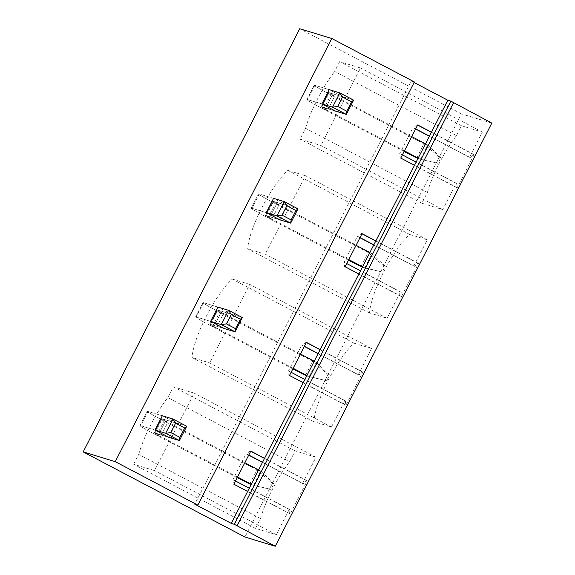 <?xml version="1.0" encoding="UTF-8"?>
<svg xmlns="http://www.w3.org/2000/svg" width="575" height="575" viewBox="0 0 575 575"><rect width="100%" height="100%" fill="white"/><g stroke="black" fill="none" stroke-linecap="round" stroke-linejoin="round"><path stroke-width="0.43" stroke-dasharray="2.88 2.16" d="M414.381 81.973L411.326 81.039L194.788 504.189M411.326 81.039L414.108 82.505M491.812 123.1L461.466 113.872L244.936 537.014M303.284 483.704L302.543 483.482L315.977 457.233L295.14 450.893L289.599 461.718A51.333 12.557 117.8 0 0 260.525 518.535L255.494 528.36L276.338 534.7L289.261 509.45L289.994 509.673L289.534 513.655L290.296 513.885L307.23 480.786L306.468 480.556L303.284 483.704L262.545 462.271M313.928 421.655L192.107 357.542A51.333 12.557 117.8 0 1 232.257 279.076L354.085 343.189A51.333 12.557 117.8 0 0 313.928 421.655L331.459 426.988L344.892 400.739L345.625 400.962L345.165 404.944L345.927 405.174L362.861 372.075L362.099 371.845L358.915 374.993L358.175 374.771L318.112 353.69M354.085 343.189L371.608 348.522L358.175 374.771M369.56 312.944L247.732 248.831A51.333 12.557 117.8 0 1 287.888 170.365L409.716 234.478A51.333 12.557 117.8 0 0 369.56 312.944L387.083 318.277L400.516 292.028L401.257 292.251L400.797 296.233L401.558 296.463L418.492 263.364L417.73 263.134L414.546 266.283L413.806 266.06L373.736 244.972M409.716 234.478L427.239 239.811L413.806 266.06M442.714 209.566L320.886 145.453L300.049 139.114L305.591 128.29L427.419 192.395L421.878 203.227L442.714 209.566L456.147 183.317L456.888 183.54L456.421 187.522L457.19 187.752L474.123 154.653L473.362 154.423L470.17 157.572L469.437 157.349L429.367 136.261M427.419 192.395A51.333 12.557 117.8 0 1 456.493 135.585L461.517 125.753L482.36 132.099L469.437 157.349M461.466 113.872L299.719 28.75M404.088 151.527L321.31 107.963L328.613 93.696L330.956 94.933L323.653 109.192L321.31 107.963A22.137 1.006 27.1 0 1 306.87 99.482A22.137 1.006 27.1 0 0 321.31 107.963L328.613 93.696A22.137 1.006 27.1 0 1 314.173 85.215A22.137 1.006 27.1 0 1 314.884 85.301L329.195 89.657L342.959 96.902L335.663 111.169L321.346 106.813L328.454 92.525L342.959 96.902M348.457 260.238L265.679 216.674L272.981 202.407L275.324 203.643L268.022 217.911L265.679 216.674A22.137 1.006 27.1 0 1 251.239 208.193A22.137 1.006 27.1 0 0 265.679 216.674L272.981 202.407A22.137 1.006 27.1 0 1 258.542 193.926A22.137 1.006 27.1 0 1 259.253 194.012L273.563 198.368L287.327 205.613L280.032 219.88L265.715 215.524L272.823 201.236L287.327 205.613M292.826 368.949L210.048 325.385L217.35 311.118L219.693 312.354L212.391 326.622L210.048 325.385A22.137 1.006 27.1 0 1 195.608 316.904A22.137 1.006 27.1 0 0 210.048 325.385L217.35 311.118A22.137 1.006 27.1 0 1 202.91 302.637A22.137 1.006 27.1 0 1 203.622 302.723L217.932 307.079L231.703 314.324L224.401 328.591L210.083 324.235L217.192 309.947L231.703 314.324M237.195 477.66L154.416 434.096L161.719 419.829L164.062 421.065L156.759 435.332L154.416 434.096A22.137 1.006 27.1 0 1 139.977 425.615A22.137 1.006 27.1 0 0 154.416 434.096L161.719 419.829A22.137 1.006 27.1 0 1 147.279 411.348A22.137 1.006 27.1 0 1 147.991 411.441L162.301 415.79L176.072 423.035L168.77 437.302L154.459 432.946L161.561 418.658L176.072 423.035M248.781 455.026L246.107 453.783L232.818 479.744L233.558 479.974L233.091 483.956L233.853 484.186M306.468 480.556L264.493 458.462M250.722 451.217L250.032 450.857L246.84 454.006M250.793 451.088L250.032 450.857M307.23 480.786L264.558 458.332M302.543 483.482L262.48 462.401M248.709 455.156L246.107 453.783M290.296 513.885L247.624 491.431M289.534 513.655L233.091 483.956M289.994 509.673L249.255 488.232M235.491 480.988L233.558 479.974M289.261 509.45L232.818 479.744M255.494 528.36L133.666 464.248L154.51 470.587L194.149 393.12L173.312 386.781L167.771 397.605L289.599 461.718M260.525 518.535L138.697 454.423L133.666 464.248M138.697 454.423A51.333 12.557 117.8 0 1 167.771 397.605M156.759 435.332L160.576 436.49L167.878 422.223L164.062 421.065M276.338 534.7L154.51 470.587M295.14 450.893L173.312 386.781M315.977 457.233L194.149 393.12M358.915 374.993L318.176 353.56M304.405 346.315L301.738 345.072L288.449 371.033L289.182 371.263L288.722 375.238L289.484 375.475M362.099 371.845L320.124 349.751M306.353 342.506L305.663 342.139L302.472 345.295M306.425 342.377L305.663 342.139M362.861 372.075L320.189 349.622M304.34 346.445L301.738 345.072M345.927 405.174L303.255 382.72M345.165 404.944L288.722 375.238M345.625 400.962L304.887 379.522M291.123 372.277L289.182 371.263M344.892 400.739L288.449 371.033M331.459 426.988L209.631 362.875L192.107 357.542M371.608 348.522L249.78 284.409L209.631 362.875M232.257 279.076L249.78 284.409M212.391 326.622L216.207 327.779L223.51 313.512L219.693 312.354M414.546 266.283L373.808 244.849M360.036 237.604L357.37 236.361L344.08 262.322L344.813 262.545L344.353 266.527L345.115 266.764M417.73 263.134L375.755 241.04M361.984 233.795L361.294 233.428L358.103 236.584M362.056 233.666L361.294 233.428M418.492 263.364L375.82 240.911M359.972 237.734L357.37 236.361M401.558 296.463L358.886 274.009M400.797 296.233L344.353 266.527M401.257 292.251L360.518 270.811M346.754 263.566L344.813 262.545M400.516 292.028L344.08 262.322M387.083 318.277L265.262 254.164L247.732 248.831M427.239 239.811L305.411 175.698L265.262 254.164M287.888 170.365L305.411 175.698M268.022 217.911L271.838 219.068L279.141 204.801L275.324 203.643M470.17 157.572L429.439 136.131M415.668 128.893L412.994 127.65L399.711 153.611L400.444 153.834L399.984 157.816L400.746 158.053M473.362 154.423L431.379 132.329M417.615 125.084L416.918 124.718L413.734 127.873M417.687 124.955L416.918 124.718M474.123 154.653L431.451 132.192M415.603 129.016L412.994 127.65M457.19 187.752L414.51 165.291M456.421 187.522L399.984 157.816M456.888 183.54L416.149 162.1M402.385 154.855L400.444 153.834M456.147 183.317L399.711 153.611M461.517 125.753L339.688 61.647L360.532 67.987L320.886 145.453M482.36 132.099L360.532 67.987M456.493 135.585L334.664 71.472L339.688 61.647M305.591 128.29A51.333 12.557 117.8 0 1 334.664 71.472M323.653 109.192L327.47 110.357L334.772 96.09L330.956 94.933M421.878 203.227L300.049 139.114M327.47 110.357L321.152 106.792L325.127 109.128L332.429 94.861L328.454 92.525L334.772 96.09M335.663 111.169L321.152 106.792L328.648 92.546L353.611 100.143M329.195 89.657L314.884 85.301L307.582 99.568L321.892 103.924L307.582 99.568A22.137 1.006 27.1 0 0 306.87 99.482A22.137 1.006 27.1 0 1 307.582 99.568L314.884 85.301A22.137 1.006 27.1 0 0 314.173 85.215A22.137 1.006 27.1 0 0 328.613 93.696L423.868 143.829L416.573 158.096L437.949 163.322L420.39 159.253L418.198 158.103M271.838 219.068L265.521 215.503L269.495 217.839L276.798 203.572L272.823 201.236L279.141 204.801M280.032 219.88L265.521 215.503L273.017 201.257L297.979 208.854M273.563 198.368L259.253 194.012L251.951 208.279L266.261 212.635L251.951 208.279A22.137 1.006 27.1 0 0 251.239 208.193A22.137 1.006 27.1 0 1 251.951 208.279L259.253 194.012A22.137 1.006 27.1 0 0 258.542 193.926A22.137 1.006 27.1 0 0 272.981 202.407L368.237 252.54L360.942 266.807L382.317 272.033L364.758 267.964L362.566 266.814M216.207 327.779L209.889 324.214L213.864 326.55L221.167 312.283L217.192 309.947L223.51 313.512M224.401 328.591L209.889 324.214L217.386 309.968L242.348 317.565M217.932 307.079L203.622 302.723L196.319 316.99L210.637 321.346L196.319 316.99A22.137 1.006 27.1 0 0 195.608 316.904A22.137 1.006 27.1 0 1 196.319 316.99L203.622 302.723A22.137 1.006 27.1 0 0 202.91 302.637A22.137 1.006 27.1 0 0 217.35 311.118L312.613 361.251L305.311 375.518L326.693 380.743L309.127 376.675L306.935 375.525M160.576 436.49L154.258 432.925L158.24 435.261L165.535 420.993L161.561 418.658L167.878 422.223M168.77 437.302L154.258 432.925L161.755 418.679L186.717 426.276M162.301 415.79L147.991 411.441L140.688 425.701L155.006 430.057L140.688 425.701A22.137 1.006 27.1 0 0 139.977 425.615A22.137 1.006 27.1 0 1 140.688 425.701L147.991 411.441A22.137 1.006 27.1 0 0 147.279 411.348A22.137 1.006 27.1 0 0 161.719 419.829L256.982 469.962L249.679 484.229L271.062 489.454L253.496 485.393L251.304 484.236M404.426 150.858L325.127 109.128L332.429 94.861L411.729 136.591M425.493 143.836L427.685 144.986L420.39 159.253L417.982 158.52M436.425 162.854L439.343 157.147L440.874 157.615L437.949 163.322M440.874 157.615L427.685 144.986L423.868 143.829L439.343 157.147M348.795 259.569L269.495 217.839L276.798 203.572L356.098 245.302M369.862 252.547L372.061 253.697L364.758 267.964L362.351 267.231M380.794 271.565L383.712 265.858L385.243 266.326L382.317 272.033M385.243 266.326L372.061 253.697L368.237 252.54L383.712 265.858M293.164 368.28L213.864 326.55L221.167 312.283L300.466 354.013M314.23 361.258L316.43 362.415L309.127 376.675L306.719 375.942M325.162 380.276L328.081 374.569L329.612 375.037L326.693 380.743M329.612 375.037L316.43 362.415L312.613 361.251L328.081 374.569M237.54 476.991L158.24 435.261L165.535 420.993L244.835 462.724M258.606 469.969L260.798 471.126L253.496 485.393L251.088 484.66M269.531 488.987L272.457 483.28L273.98 483.747L271.062 489.454M273.98 483.747L260.798 471.126L256.982 469.962L272.457 483.28M321.152 106.792L328.454 92.525L321.152 106.792M306.87 99.482L314.173 85.215L306.87 99.482M265.521 215.503L272.823 201.236L265.521 215.503M251.239 208.193L258.542 193.926L251.239 208.193M209.889 324.214L217.192 309.947L209.889 324.214M195.608 316.904L202.91 302.637L195.608 316.904M154.258 432.925L161.561 418.658L154.258 432.925M139.977 425.615L147.279 411.348L139.977 425.615"/><path stroke-width="0.86" d="M197.843 505.116L115.244 461.653L331.782 38.503L414.381 81.973L197.843 505.116L194.788 504.189L231.265 523.387L234.32 524.314L450.857 101.164L447.803 100.237L431.451 132.192L417.687 124.955L400.746 158.053L414.51 165.291L375.82 240.911L362.056 233.666L345.115 266.764L358.886 274.009L320.189 349.622L306.425 342.377L289.484 375.475L303.255 382.72L264.558 458.332L250.793 451.088L233.853 484.186L247.624 491.431L231.265 523.387M414.108 82.505L447.803 100.237M431.451 132.192L414.51 165.291M375.82 240.911L358.886 274.009M320.189 349.622L303.255 382.72M264.558 458.332L247.624 491.431M450.857 101.164L453.61 102.616L237.072 525.766L234.32 524.314M237.072 525.766L275.281 546.25L491.812 123.1L453.61 102.616M331.782 38.503L299.719 28.75L83.188 451.9L244.936 537.014L275.281 546.25M115.244 461.653L83.188 451.9M337.69 106.447L332.544 107.166L346.308 114.411L353.611 100.143L339.847 92.898L332.544 107.166L321.892 103.924L335.663 111.169L346.308 114.411L346.775 111.227L351.591 101.811L342.506 97.031L337.69 106.447L346.775 111.227M321.892 103.924L329.195 89.657L339.847 92.898L342.506 97.031M282.059 215.158L276.913 215.877L290.677 223.122L297.979 208.854L284.215 201.609L276.913 215.877L266.261 212.635L280.032 219.88L290.677 223.122L291.144 219.938L295.967 210.522L286.875 205.742L282.059 215.158L291.144 219.938M266.261 212.635L273.563 198.368L284.215 201.609L286.875 205.742M226.428 323.869L221.282 324.588L235.046 331.832L242.348 317.565L228.584 310.32L221.282 324.588L210.637 321.346L224.401 328.591L235.046 331.832L235.513 328.648L240.336 319.233L231.251 314.453L226.428 323.869L235.513 328.648M210.637 321.346L217.932 307.079L228.584 310.32L231.251 314.453M170.797 432.58L165.65 433.298L179.422 440.543L186.717 426.276L172.953 419.031L165.65 433.298L155.006 430.057L168.77 437.302L179.422 440.543L179.882 437.367L184.704 427.944L175.619 423.164L170.797 432.58L179.882 437.367M155.006 430.057L162.301 415.79L172.953 419.031L175.619 423.164M262.545 462.271L248.781 455.026M264.493 458.462L250.722 451.217M262.48 462.401L248.709 455.156M249.255 488.232L235.491 480.988M318.176 353.56L304.405 346.315M320.124 349.751L306.353 342.506M318.112 353.69L304.34 346.445M304.887 379.522L291.123 372.277M373.808 244.849L360.036 237.604M375.755 241.04L361.984 233.795M373.736 244.972L359.972 237.734M360.518 270.811L346.754 263.566M429.439 136.131L415.668 128.893M431.379 132.329L417.615 125.084M429.367 136.261L415.603 129.016M416.149 162.1L402.385 154.855M411.729 136.591L425.493 143.836M404.426 150.858L418.198 158.103M404.088 151.527L417.982 158.52M353.611 100.143L351.591 101.811M356.098 245.302L369.862 252.547M348.795 259.569L362.566 266.814M348.457 260.238L362.351 267.231M297.979 208.854L295.967 210.522M300.466 354.013L314.23 361.258M293.164 368.28L306.935 375.525M292.826 368.949L306.719 375.942M242.348 317.565L240.336 319.233M244.835 462.724L258.606 469.969M237.54 476.991L251.304 484.236M237.195 477.66L251.088 484.66M186.717 426.276L184.704 427.944"/></g></svg>

